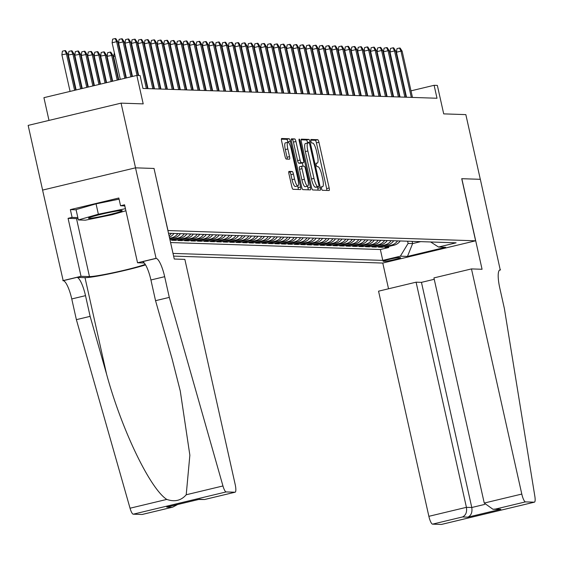 <?xml version="1.0" encoding="UTF-8"?>
<svg xmlns="http://www.w3.org/2000/svg" width="563" height="563" viewBox="0 0 563 563"><rect width="100%" height="100%" fill="white"/><g stroke="black" fill="none" stroke-linecap="round" stroke-linejoin="round"><path stroke-width="0.84" d="M321.515 188.485A1.823 0.429 76.5 0 0 322.353 190.28L329.095 190.505A2.611 0.612 76.5 0 0 329.137 190.498A2.611 0.612 76.5 0 0 329.158 187.986L318.94 142.263A2.611 0.612 76.5 0 0 317.736 139.701L311.001 139.476A1.823 0.429 76.5 0 0 310.973 139.476A1.823 0.429 76.5 0 0 310.952 141.236A1.823 0.429 76.5 0 0 311.796 143.03L312.662 143.058A8.346 1.963 76.5 0 1 316.512 151.257L317.363 155.064A8.346 1.963 76.5 0 1 317.279 163.115A8.346 1.963 76.5 0 1 317.152 163.129L316.279 163.101A1.823 0.429 76.5 0 0 316.251 163.101A1.823 0.429 76.5 0 0 316.23 164.86A1.823 0.429 76.5 0 0 317.075 166.655L317.947 166.683A8.346 1.963 76.5 0 1 321.79 174.882L322.641 178.689A8.346 1.963 76.5 0 1 322.557 186.74A8.346 1.963 76.5 0 1 322.43 186.747L321.557 186.719A1.823 0.429 76.5 0 0 321.529 186.726A1.823 0.429 76.5 0 0 321.515 188.485M289.03 171.391A2.611 0.612 76.5 0 0 288.988 171.398A2.611 0.612 76.5 0 0 288.96 173.911L291.831 186.74A2.611 0.612 76.5 0 0 293.034 189.302L300.515 189.548A2.611 0.612 76.5 0 0 300.558 189.548A2.611 0.612 76.5 0 0 300.586 187.029L290.36 141.306A2.611 0.612 76.5 0 0 289.164 138.751L281.676 138.498A2.611 0.612 76.5 0 0 281.634 138.505A2.611 0.612 76.5 0 0 281.613 141.017L285.075 156.514A2.611 0.612 76.5 0 0 286.278 159.076L289.481 159.181A2.611 0.612 76.5 0 0 289.516 159.174A2.611 0.612 76.5 0 0 289.544 156.662L287.827 148.977A6.974 1.64 76.5 0 1 287.897 142.249A6.974 1.64 76.5 0 1 291.219 149.089L297.947 179.189A6.974 1.64 76.5 0 1 297.876 185.917A6.974 1.64 76.5 0 1 294.555 179.076L293.436 174.058A2.611 0.612 76.5 0 0 292.232 171.504L288.953 171.412M154.023 168.478L167.992 230.563L475.608 240.802L461.723 178.689L480.302 179.308L465.84 114.613L443.707 113.881L437.345 85.414L434.115 85.302L437.008 98.243L142.967 88.461L140.074 75.519L136.844 75.414L43.921 97.673L49.002 120.405M154.114 168.457L135.535 167.837L121.073 103.142L143.206 103.881L136.844 75.414M311.557 187.395A2.611 0.612 76.5 0 0 312.761 189.956L320.248 190.21A2.611 0.612 76.5 0 0 320.284 190.203A2.611 0.612 76.5 0 0 320.312 187.69L310.093 141.967A2.611 0.612 76.5 0 0 308.89 139.406L301.402 139.152A2.611 0.612 76.5 0 0 301.367 139.16A2.611 0.612 76.5 0 0 301.339 141.672L311.557 187.395M310.382 189.879L302.894 189.632A2.611 0.612 76.5 0 1 301.691 187.071L291.472 141.348A2.611 0.612 76.5 0 1 291.5 138.829A2.611 0.612 76.5 0 1 291.543 138.829L294.745 138.934A2.611 0.612 76.5 0 1 295.948 141.496L300.093 160.04A2.611 0.612 76.5 0 0 301.289 162.601L303.415 162.672A2.611 0.612 76.5 0 0 303.457 162.665A2.611 0.612 76.5 0 0 303.485 160.152L299.171 140.849A1.823 0.429 76.5 0 1 299.185 139.082A1.823 0.429 76.5 0 1 300.058 140.877L310.445 187.359A2.611 0.612 76.5 0 1 310.424 189.872A2.611 0.612 76.5 0 1 310.382 189.879M42.612 190.09L28.15 125.401L121.073 103.142M184.305 233.779A10.627 10.31 91.9 0 1 178.211 238.001L180.8 238.086L171.631 240.281L175.508 240.408L175.283 239.409M190.773 233.997A10.627 10.31 91.9 0 1 184.678 238.212L187.261 238.304L178.091 240.5L181.969 240.626L181.75 239.62M197.233 234.208A10.627 10.31 91.9 0 1 191.139 238.43L193.721 238.515L184.558 240.711L188.436 240.837L188.211 239.838M203.693 234.426A10.627 10.31 91.9 0 1 197.599 238.642L200.189 238.733L191.019 240.929L194.897 241.055L194.671 240.049M210.154 234.637A10.627 10.31 91.9 0 1 204.066 238.86L206.649 238.944L197.479 241.14L201.357 241.274L201.132 240.267M216.621 234.855A10.627 10.31 91.9 0 1 210.527 239.078L213.11 239.162L203.947 241.358L207.824 241.485L207.599 240.478M223.082 235.067A10.627 10.31 91.9 0 1 216.987 239.289L219.57 239.374L210.407 241.569L214.285 241.703L214.06 240.697M229.542 235.285A10.627 10.31 91.9 0 1 223.448 239.507L226.037 239.592L216.868 241.787L220.745 241.914L220.52 240.915M236.01 235.503A10.627 10.31 91.9 0 1 229.915 239.718L232.498 239.803L223.328 241.999L227.206 242.132L226.988 241.126M242.47 235.714A10.627 10.31 91.9 0 1 236.376 239.937L238.958 240.021L229.795 242.217L233.673 242.343L233.448 241.344M248.93 235.932A10.627 10.31 91.9 0 1 242.836 240.148L245.426 240.239L236.256 242.435L240.134 242.562L239.908 241.555M255.391 236.143A10.627 10.31 91.9 0 1 249.296 240.366L251.886 240.45L242.716 242.646L246.594 242.773L246.369 241.773M261.858 236.361A10.627 10.31 91.9 0 1 255.764 240.577L258.347 240.668L249.184 242.864L253.061 242.991L252.836 241.984M268.319 236.573A10.627 10.31 91.9 0 1 262.224 240.795L264.807 240.88L255.644 243.075L259.522 243.209L259.297 242.203M274.779 236.791A10.627 10.31 91.9 0 1 268.685 241.013L271.275 241.098L262.105 243.293L265.982 243.42L265.757 242.414M281.247 237.002A10.627 10.31 91.9 0 1 275.152 241.224L277.735 241.309L268.565 243.505L272.443 243.638L272.218 242.632M287.707 237.22A10.627 10.31 91.9 0 1 281.613 241.443L284.195 241.527L275.033 243.723L278.91 243.849L278.685 242.85M294.168 237.438A10.627 10.31 91.9 0 1 288.073 241.654L290.663 241.738L281.493 243.934L285.371 244.068L285.145 243.061M300.628 237.649A10.627 10.31 91.9 0 1 294.533 241.872L297.123 241.956L287.953 244.152L291.831 244.279L291.606 243.279M307.095 237.868A10.627 10.31 91.9 0 1 301.001 242.083L303.584 242.174L294.421 244.37L298.299 244.497L298.073 243.49M313.556 238.079A10.627 10.31 91.9 0 1 307.461 242.301L310.044 242.386L300.881 244.581L304.759 244.708L304.534 243.709M320.016 238.297A10.627 10.31 91.9 0 1 313.922 242.512L316.512 242.604L307.342 244.799L311.219 244.926L310.994 243.92M326.484 238.508A10.627 10.31 91.9 0 1 320.389 242.73L322.972 242.815L313.802 245.011L317.68 245.144L317.455 244.138M332.944 238.726A10.627 10.31 91.9 0 1 326.85 242.949L329.432 243.033L320.27 245.229L324.147 245.355L323.922 244.349M339.405 238.937A10.627 10.31 91.9 0 1 333.31 243.16L335.893 243.244L326.73 245.44L330.608 245.574L330.382 244.567M345.865 239.155A10.627 10.31 91.9 0 1 339.771 243.378L342.36 243.462L333.19 245.658L337.068 245.785L336.843 244.785M352.332 239.374A10.627 10.31 91.9 0 1 346.238 243.589L348.821 243.673L339.658 245.869L343.529 246.003L343.31 244.996M358.793 239.585A10.627 10.31 91.9 0 1 352.698 243.807L355.281 243.892L346.118 246.087L349.996 246.214L349.771 245.215M365.253 239.803A10.627 10.31 91.9 0 1 359.159 244.018L361.749 244.11L352.579 246.305L356.456 246.432L356.231 245.426M371.714 240.014A10.627 10.31 91.9 0 1 365.626 244.236L368.209 244.321L359.039 246.517L362.917 246.643L362.692 245.644M378.181 240.232A10.627 10.31 91.9 0 1 372.087 244.448L374.669 244.539L365.507 246.735L369.384 246.861L369.159 245.855M384.642 240.443A10.627 10.31 91.9 0 1 378.547 244.666L381.13 244.75L371.967 246.946L375.845 247.08L375.62 246.073M391.102 240.661A10.627 10.31 91.9 0 1 385.008 244.884L387.597 244.968L378.427 247.164L382.305 247.291L391.475 245.095A10.627 10.31 -88.1 0 0 397.569 240.873M382.08 246.284L382.305 247.291M400.328 257.615L398.907 257.572A8.234 0.514 167.4 0 0 390.053 259.149A8.234 0.514 167.4 0 0 383.079 261.232A8.234 0.514 167.4 0 0 383.333 261.302L384.754 261.345A8.234 0.514 167.4 0 0 393.607 259.768A8.234 0.514 167.4 0 0 400.582 257.685A8.234 0.514 167.4 0 0 400.328 257.615M173.608 256.102L382.685 263.062L475.608 240.802M173.003 253.413L382.784 260.387L400.363 256.179L408.098 243.42L407.605 241.21M430.667 241.977L438.535 247.037L456.114 242.822L168.499 233.251M438.535 247.037L445.65 247.27L407.471 256.418L400.363 256.179M170.575 242.54L380.356 249.522L388.766 247.509L384.895 247.375L394.058 245.179A10.627 10.31 -88.1 0 0 400.152 240.964M385.008 244.884L375.845 247.08M378.547 244.666L369.384 246.861M372.087 244.448L362.917 246.643M365.626 244.236L356.456 246.432M359.159 244.018L349.996 246.214M352.698 243.807L343.529 246.003M346.238 243.589L337.068 245.785M339.771 243.378L330.608 245.574M333.31 243.16L324.147 245.355M326.85 242.949L317.68 245.144M320.389 242.73L311.219 244.926M313.922 242.512L304.759 244.708M307.461 242.301L298.299 244.497M301.001 242.083L291.831 244.279M294.533 241.872L285.371 244.068M288.073 241.654L278.91 243.849M281.613 241.443L272.443 243.638M275.152 241.224L265.982 243.42M268.685 241.013L259.522 243.209M262.224 240.795L253.061 242.991M255.764 240.577L246.594 242.773M249.296 240.366L240.134 242.562M242.836 240.148L233.673 242.343M236.376 239.937L227.206 242.132M229.915 239.718L220.745 241.914M223.448 239.507L214.285 241.703M216.987 239.289L207.824 241.485M210.527 239.078L201.357 241.274M204.066 238.86L194.897 241.055M197.599 238.642L188.436 240.837M191.139 238.43L181.969 240.626M184.678 238.212L175.508 240.408M178.211 238.001L169.998 239.965M169.773 238.965L174.333 237.868A10.627 10.31 -88.1 0 0 180.427 233.652M177.845 233.568A10.627 10.31 91.9 0 1 171.75 237.783L169.625 238.297M408.098 243.42L412.623 243.575L420.667 241.647M412.123 241.358L412.623 243.575L407.471 256.418M393.016 94.218L392.517 94.197M386.556 94L386.056 93.986M380.095 93.782L379.589 93.768M373.628 93.571L373.128 93.549M367.167 93.352L366.668 93.338M360.707 93.141L360.2 93.12M354.24 92.923L353.74 92.909M347.779 92.712L347.28 92.691M341.319 92.494L340.819 92.48M334.858 92.283L334.352 92.262M328.391 92.065L327.891 92.05M321.93 91.846L321.431 91.832M315.47 91.635L314.97 91.614M309.003 91.417L308.503 91.403M302.542 91.206L302.042 91.185M296.082 90.988L295.582 90.974M289.621 90.777L289.115 90.756M283.154 90.559L282.654 90.544M276.693 90.347L276.194 90.326M270.233 90.129L269.733 90.115M263.766 89.911L263.266 89.897M257.305 89.7L256.805 89.679M250.845 89.482L250.345 89.468M244.384 89.271L243.878 89.25M237.917 89.053L237.417 89.038M231.456 88.841L230.957 88.82M224.996 88.623L224.496 88.609M218.528 88.412L218.029 88.391M212.068 88.194L211.568 88.18M205.608 87.976L205.108 87.962M199.147 87.765L198.64 87.744M192.68 87.547L192.18 87.532M186.219 87.335L185.72 87.314M179.759 87.117L179.259 87.103M173.291 86.906L172.792 86.885M166.831 86.688L166.331 86.674M160.371 86.477L159.871 86.456M153.91 86.259L153.403 86.245M147.443 86.04L146.943 86.026M434.115 85.302L411.011 90.84M405.395 92.184L404.917 92.297M399.301 93.641L398.829 93.754M388.547 246.503L388.766 247.509M380.356 249.522L382.784 260.387M387.597 244.968A10.627 10.31 -88.1 0 0 393.692 240.746M381.13 244.75A10.627 10.31 -88.1 0 0 387.224 240.535M374.669 244.539A10.627 10.31 -88.1 0 0 380.764 240.317M368.209 244.321A10.627 10.31 -88.1 0 0 374.304 240.098M361.749 244.11A10.627 10.31 -88.1 0 0 367.843 239.887M355.281 243.892A10.627 10.31 -88.1 0 0 361.376 239.669M348.821 243.673A10.627 10.31 -88.1 0 0 354.915 239.458M342.36 243.462A10.627 10.31 -88.1 0 0 348.455 239.24M335.893 243.244A10.627 10.31 -88.1 0 0 341.987 239.029M329.432 243.033A10.627 10.31 -88.1 0 0 335.527 238.811M322.972 242.815A10.627 10.31 -88.1 0 0 329.066 238.599M316.512 242.604A10.627 10.31 -88.1 0 0 322.606 238.381M310.044 242.386A10.627 10.31 -88.1 0 0 316.139 238.163M303.584 242.174A10.627 10.31 -88.1 0 0 309.678 237.952M297.123 241.956A10.627 10.31 -88.1 0 0 303.218 237.734M290.663 241.738A10.627 10.31 -88.1 0 0 296.75 237.523M284.195 241.527A10.627 10.31 -88.1 0 0 290.29 237.304M277.735 241.309A10.627 10.31 -88.1 0 0 283.829 237.093M271.275 241.098A10.627 10.31 -88.1 0 0 277.369 236.875M264.807 240.88A10.627 10.31 -88.1 0 0 270.902 236.664M258.347 240.668A10.627 10.31 -88.1 0 0 264.441 236.446M251.886 240.45A10.627 10.31 -88.1 0 0 257.981 236.228M245.426 240.239A10.627 10.31 -88.1 0 0 251.513 236.017M238.958 240.021A10.627 10.31 -88.1 0 0 245.053 235.798M232.498 239.803A10.627 10.31 -88.1 0 0 238.592 235.587M226.037 239.592A10.627 10.31 -88.1 0 0 232.132 235.369M219.57 239.374A10.627 10.31 -88.1 0 0 225.664 235.158M213.11 239.162A10.627 10.31 -88.1 0 0 219.204 234.94M206.649 238.944A10.627 10.31 -88.1 0 0 212.744 234.729M200.189 238.733A10.627 10.31 -88.1 0 0 206.276 234.511M193.721 238.515A10.627 10.31 -88.1 0 0 199.816 234.292M187.261 238.304A10.627 10.31 -88.1 0 0 193.355 234.081M180.8 238.086A10.627 10.31 -88.1 0 0 186.895 233.863M169.372 237.171A10.627 10.31 -88.1 0 0 173.967 233.434M171.384 233.349A10.627 10.31 91.9 0 1 169.062 235.777M326.864 190.428A2.611 0.612 76.5 0 0 326.646 188.584L316.427 142.861A2.611 0.612 76.5 0 0 315.224 140.3L310.804 140.152M307.672 142.981L307.581 142.566A2.611 0.612 76.5 0 0 306.378 140.004L301.121 139.828M318.011 190.132A2.611 0.612 76.5 0 0 317.799 188.288L317.497 186.93M316.265 187.226L318.778 186.627A1.823 0.429 76.5 0 0 318.778 186.627A1.823 0.429 76.5 0 0 318.799 184.861L309.826 144.733A1.823 0.429 76.5 0 0 308.988 142.939L308.067 142.903A8.346 1.963 76.5 0 0 307.94 142.918A8.346 1.963 76.5 0 0 307.855 150.968L313.985 178.401A8.346 1.963 76.5 0 0 317.835 186.599L318.749 186.627L316.244 187.233A1.823 0.429 76.5 0 0 316.265 187.226A1.823 0.429 76.5 0 0 316.293 187.219M307.82 142.967L305.554 143.509A8.346 1.963 76.5 0 0 305.428 143.523A8.346 1.963 76.5 0 0 305.343 151.567L307.855 150.968M316.244 187.233L315.322 187.197A8.346 1.963 76.5 0 1 311.473 179.006L305.343 151.567M291.261 139.504L294.745 138.934M300.987 163.256A2.611 0.612 76.5 0 1 300.945 163.27A2.611 0.612 76.5 0 1 300.909 163.27L298.784 163.2A2.611 0.612 76.5 0 1 297.581 160.638L293.436 142.094A2.611 0.612 76.5 0 0 292.232 139.533M302.345 162.932L303.07 166.191M307.532 186.163L307.933 187.965L310.445 187.359M304.393 179.28A6.974 1.64 76.5 0 0 307.715 186.121A6.974 1.64 76.5 0 0 307.785 179.393L305.413 168.787A2.611 0.612 76.5 0 0 304.21 166.226L302.085 166.155A2.611 0.612 76.5 0 0 302.049 166.162A2.611 0.612 76.5 0 0 302.021 168.675L304.393 179.28L301.881 179.879A6.974 1.64 76.5 0 0 305.202 186.719L307.715 186.121M302.007 166.176L299.579 166.761A2.611 0.612 76.5 0 0 299.537 166.761A2.611 0.612 76.5 0 0 299.509 169.273L302.021 168.675M301.881 179.879L299.509 169.273M308.151 189.801A2.611 0.612 76.5 0 0 307.933 187.965M297.876 185.917L295.364 186.522A6.974 1.64 76.5 0 1 292.042 179.681L290.923 174.664A2.611 0.612 76.5 0 0 289.72 172.102L288.749 172.067M287.897 142.249L285.385 142.854A6.974 1.64 76.5 0 0 285.314 149.582L287.827 148.977M287.25 159.104A2.611 0.612 76.5 0 0 287.031 157.26L285.314 149.582M287.925 142.242L287.855 141.911A2.611 0.612 76.5 0 0 286.651 139.35L281.394 139.174M298.284 189.478A2.611 0.612 76.5 0 0 298.073 187.634L297.7 185.959M347.751 63.886L347.28 63.999M346.66 61.233L347.012 60.593M411.321 97.392L400.983 51.134L396.458 52.218L396.971 48.622L399.484 48.024L400.983 51.134L402.144 51.177L412.482 97.427M396.458 52.218L406.521 97.23M399.484 48.024L400.124 48.045L402.144 51.177M89.102 217.761A17.27 1.084 167.4 0 0 88.56 218.071A17.27 1.084 167.4 0 0 102.269 216.22A17.27 1.084 167.4 0 0 121.58 211.125A17.27 1.084 167.4 0 0 122.065 210.583A17.27 1.084 167.4 0 0 106.59 213.053A17.27 1.084 167.4 0 0 89.102 217.761M125.915 210.773L112.319 214.672L85.344 220.182L78.37 219.95L76.054 209.598L96.048 203.855L119.082 199.154M124.704 205.903L125.45 208.704M78.37 219.95L98.363 214.207L125.331 208.704M96.048 203.855L98.363 214.207M434.235 279.297L421.455 282.359L416.092 282.183L378.547 291.177L428.872 516.32L466.417 507.326L471.78 507.502L484.708 504.406M416.092 282.183L466.417 507.326C467.107 512.126 465.819 515.335 462.554 516.954L432.546 524.146L441.364 524.442L534.287 502.182A7.973 1.872 76.5 0 0 534.407 502.168A7.973 1.872 76.5 0 0 534.85 496.341L504.378 308.538L499.747 287.841A18.6 4.37 -103.5 0 1 499.944 269.902A18.6 4.37 -103.5 0 1 500.225 269.874L480.338 179.308L461.73 178.717M461.822 178.696L482.069 269.269L471.47 268.917L521.795 494.061A7.973 1.872 76.5 0 0 525.469 501.886L534.287 502.182M500.577 269.888L499.465 270.156M382.777 263.041L388.533 288.784M471.47 268.917L433.925 277.911L484.25 503.055L521.795 494.061M432.546 524.146A7.973 1.872 -103.5 0 1 428.872 516.32M421.455 282.359L471.78 507.502C472.47 512.302 471.182 515.511 467.923 517.137L462.554 516.954M525.469 501.886L495.454 509.079L492.956 509.262L484.25 503.055M495.454 509.079L500.817 509.255L492.956 509.262M184.861 259.381L235.186 484.525A7.973 1.872 76.5 0 1 235.102 492.21A7.973 1.872 76.5 0 1 234.982 492.224L226.157 491.928L133.241 514.188A7.973 1.872 -103.5 0 1 130.039 508.22L76.378 319.65L71.754 298.946A18.6 4.37 76.5 0 0 63.183 280.684L42.577 190.097L135.5 167.837L154.016 168.457L174.263 259.029L184.861 259.381M76.378 319.65L90.129 316.357L106.583 374.177C121.636 429.604 150.068 488.74 166.782 499.416C174.699 502.14 181.173 500.591 186.212 494.764L189.858 455.185L180.266 390.989L172.004 358.504L155.55 300.684L150.926 279.98A18.6 4.37 76.5 0 0 142.355 261.718L156.099 258.424L135.5 167.837M155.55 300.684L169.301 297.391L164.67 276.686A18.6 4.37 76.5 0 0 156.099 258.424M106.583 374.177L85.006 277.658L76.927 277.39A18.6 4.37 76.5 0 1 85.506 295.652L90.129 316.357M142.298 514.42A7.973 1.872 -103.5 0 1 142.179 514.469A7.973 1.872 -103.5 0 1 142.059 514.476L133.241 514.188M186.212 494.764L222.955 485.96L169.301 297.391M78.06 218.571A29.888 1.872 -12.6 0 1 76.512 218.62L68.074 218.338L72.092 217.381L77.835 217.571M124.831 205.91L120.559 205.769L118.828 198.007L70.361 209.619L72.092 217.381M120.559 205.769L124.578 204.805L137.541 262.773L155.747 258.41M62.824 280.67L81.03 276.306L89.468 276.588A29.888 1.872 167.4 0 0 116.45 272.028A29.888 1.872 167.4 0 0 145.233 264.336M68.074 218.338L81.03 276.306M85.006 277.658A34.603 2.168 167.4 0 0 111.84 273.322A34.603 2.168 167.4 0 0 145.564 264.884M144.262 262.998L137.541 262.773M222.955 485.96A7.973 1.872 76.5 0 0 226.157 491.928M70.361 209.619L76.104 209.809M142.059 514.476L172.679 507.164L177.584 504.525M172.074 507.291L166.704 507.115L167.915 506.827M166.704 507.115L198.873 499.409M199.605 499.233L204.608 499.515L198.683 499.472M341.291 63.675L340.819 63.788M340.2 61.015L340.552 60.375M334.83 63.457L334.359 63.57M333.739 60.797L334.091 60.164M328.363 63.246L327.891 63.359M327.272 60.586L327.631 59.945M321.902 63.028L321.431 63.14M320.811 60.368L321.163 59.727M404.853 97.174L394.515 50.923L389.997 52.007L390.511 48.411L393.016 47.806L394.515 50.923L395.683 50.959L406.022 97.216M389.997 52.007L400.054 97.012M393.016 47.806L393.664 47.827L395.683 50.959M398.393 96.956L388.055 50.705L383.537 51.789L384.043 48.193L386.556 47.595L388.055 50.705L389.216 50.747L399.554 96.998M383.537 51.789L393.593 96.801M386.556 47.595L387.203 47.616L389.216 50.747M391.932 96.745L381.594 50.494L377.069 51.578L377.583 47.982L380.095 47.376L381.594 50.494L382.756 50.529L393.094 96.78M377.069 51.578L387.133 96.583M380.095 47.376L380.743 47.398L382.756 50.529M385.465 96.526L375.127 50.276L370.609 51.36L371.123 47.764L373.635 47.165L375.127 50.276L376.295 50.318L386.633 96.569M370.609 51.36L380.672 96.372M373.635 47.165L374.275 47.186L376.295 50.318M315.442 62.81L314.97 62.922M314.351 60.157L314.703 59.516M379.005 96.315L368.666 50.065L364.148 51.149L364.655 47.552L367.167 46.947L368.666 50.065L369.828 50.1L380.166 96.35M364.148 51.149L374.205 96.153M367.167 46.947L367.815 46.968L369.828 50.1M308.974 62.599L308.503 62.711M307.884 59.938L308.243 59.298M372.544 96.097L362.206 49.847L357.681 50.93L358.195 47.334L360.707 46.729L362.206 49.847L363.367 49.889L373.705 96.139M357.681 50.93L367.745 95.942M360.707 46.729L361.355 46.757L363.367 49.889M302.514 62.38L302.042 62.493M301.423 59.727L301.775 59.087M366.084 95.886L355.746 49.635L351.221 50.712L351.734 47.116L354.247 46.518L355.746 49.635L356.907 49.671L367.245 95.921M351.221 50.712L361.284 95.724M354.247 46.518L354.887 46.539L356.907 49.671M296.054 62.169L295.582 62.282M294.963 59.509L295.315 58.869M359.616 95.668L349.278 49.417L344.76 50.501L345.274 46.905L347.779 46.3L349.278 49.417L350.446 49.453L360.784 95.71M344.76 50.501L354.817 95.506M347.779 46.3L348.427 46.321L350.446 49.453M289.593 61.951L289.122 62.064M288.502 59.298L288.854 58.658M353.156 95.457L342.818 49.199L338.3 50.283L338.806 46.687L341.319 46.089L342.818 49.199L343.979 49.241L354.317 95.492M338.3 50.283L348.356 95.295M341.319 46.089L341.966 46.11L343.979 49.241M283.126 61.74L282.654 61.853M282.035 59.08L282.394 58.439M346.695 95.238L336.357 48.988L331.832 50.072L332.346 46.476L334.858 45.87L336.357 48.988L337.519 49.023L347.857 95.281M331.832 50.072L341.896 95.077M334.858 45.87L335.506 45.892L337.519 49.023M276.665 61.522L276.194 61.634M275.574 58.862L275.926 58.228M340.228 95.02L329.89 48.77L325.372 49.854L325.886 46.257L328.398 45.659L329.89 48.77L331.058 48.812L341.396 95.063M325.372 49.854L335.435 94.866M328.398 45.659L329.038 45.68L331.058 48.812M270.205 61.311L269.733 61.423M269.114 58.651L269.466 58.01M333.768 94.809L323.429 48.559L318.911 49.643L319.418 46.046L321.93 45.441L323.429 48.559L324.591 48.594L334.929 94.844M318.911 49.643L328.968 94.647M321.93 45.441L322.578 45.462L324.591 48.594M263.737 61.093L263.266 61.205M262.647 58.432L263.005 57.792M327.307 94.591L316.969 48.341L312.444 49.424L312.958 45.828L315.47 45.23L316.969 48.341L318.13 48.383L328.468 94.633M312.444 49.424L322.508 94.436M315.47 45.23L316.117 45.251L318.13 48.383M257.277 60.874L256.805 60.987M256.186 58.221L256.538 57.581M320.847 94.38L310.509 48.129L305.983 49.213L306.497 45.617L309.01 45.012L310.509 48.129L311.67 48.165L322.008 94.415M305.983 49.213L316.047 94.218M309.01 45.012L309.657 45.033L311.67 48.165M250.816 60.663L250.345 60.776M249.726 58.003L250.078 57.363M314.379 94.162L304.041 47.911L299.523 48.995L300.037 45.399L302.542 44.794L304.041 47.911L305.209 47.954L315.547 94.204M299.523 48.995L309.587 94.007M302.542 44.794L303.19 44.822L305.209 47.954M244.356 60.445L243.885 60.558M243.265 57.792L243.617 57.152M307.919 93.951L297.581 47.7L293.063 48.777L293.569 45.181L296.082 44.583L297.581 47.7L298.742 47.735L309.08 93.986M293.063 48.777L303.119 93.789M296.082 44.583L296.729 44.604L298.742 47.735M237.889 60.234L237.417 60.347M236.798 57.574L237.157 56.933M301.458 93.732L291.12 47.482L286.595 48.566L287.109 44.97L289.621 44.364L291.12 47.482L292.281 47.517L302.62 93.775M286.595 48.566L296.659 93.571M289.621 44.364L290.269 44.386L292.281 47.517M231.428 60.016L230.957 60.128M230.337 57.363L230.689 56.722M294.991 93.521L284.653 47.264L280.135 48.348L280.648 44.751L283.161 44.153L284.653 47.264L285.821 47.306L296.159 93.557M280.135 48.348L290.198 93.359M283.161 44.153L283.801 44.174L285.821 47.306M224.968 59.805L224.496 59.917M223.877 57.145L224.229 56.504M288.53 93.303L278.192 47.053L273.674 48.137L274.181 44.54L276.693 43.935L278.192 47.053L279.354 47.088L289.692 93.345M273.674 48.137L283.731 93.141M276.693 43.935L277.341 43.956L279.354 47.088M218.5 59.587L218.029 59.699M217.409 56.926L217.768 56.293M282.07 93.085L271.732 46.835L267.214 47.918L267.721 44.322L270.233 43.724L271.732 46.835L272.893 46.877L283.231 93.127M267.214 47.918L277.27 92.93M270.233 43.724L270.88 43.745L272.893 46.877M212.04 59.375L211.568 59.488M210.949 56.715L211.301 56.075M275.61 92.874L265.272 46.623L260.746 47.707L261.26 44.111L263.773 43.506L265.272 46.623L266.433 46.659L276.771 92.909M260.746 47.707L270.81 92.712M263.773 43.506L264.42 43.527L266.433 46.659M205.579 59.157L205.108 59.27M204.489 56.497L204.841 55.857M269.142 92.656L258.804 46.405L254.286 47.489L254.8 43.893L257.305 43.295L258.804 46.405L259.972 46.447L270.31 92.698M254.286 47.489L264.35 92.501M257.305 43.295L257.953 43.316L259.972 46.447M199.119 58.939L198.648 59.059M198.028 56.286L198.38 55.646M262.682 92.445L252.344 46.194L247.826 47.278L248.332 43.682L250.845 43.077L252.344 46.194L253.505 46.229L263.843 92.48M247.826 47.278L257.882 92.283M250.845 43.077L251.492 43.098L253.505 46.229M192.652 58.728L192.18 58.841M191.561 56.068L191.92 55.427M256.221 92.226L245.883 45.976L241.358 47.06L241.872 43.464L244.384 42.858L245.883 45.976L247.044 46.018L257.382 92.269M241.358 47.06L251.422 92.072M244.384 42.858L245.032 42.887L247.044 46.018M186.191 58.51L185.72 58.622M185.1 55.857L185.452 55.216M249.754 92.015L239.416 45.765L234.898 46.842L235.411 43.245L237.924 42.647L239.416 45.765L240.584 45.8L250.922 92.05M234.898 46.842L244.961 91.853M237.924 42.647L238.564 42.668L240.584 45.8M179.731 58.299L179.259 58.411M178.64 55.638L178.992 54.998M243.293 91.797L232.955 45.547L228.437 46.63L228.944 43.034L231.456 42.429L232.955 45.547L234.117 45.582L244.455 91.839M228.437 46.63L238.494 91.635M231.456 42.429L232.104 42.45L234.117 45.582M173.263 58.08L172.792 58.193M172.172 55.427L172.531 54.787M236.833 91.586L226.495 45.329L221.977 46.412L222.484 42.816L224.996 42.218L226.495 45.329L227.656 45.371L237.994 91.621M221.977 46.412L232.033 91.424M224.996 42.218L225.643 42.239L227.656 45.371M166.803 57.869L166.331 57.982M165.712 55.209L166.064 54.569M230.373 91.368L220.034 45.117L215.509 46.201L216.023 42.605L218.535 42L220.034 45.117L221.196 45.153L231.534 91.41M215.509 46.201L225.573 91.206M218.535 42L219.183 42.021L221.196 45.153M160.342 57.651L159.871 57.764M159.252 54.991L159.603 54.358M223.905 91.15L213.567 44.899L209.049 45.983L209.563 42.387L212.068 41.789L213.567 44.899L214.735 44.941L225.073 91.192M209.049 45.983L219.113 90.995M212.068 41.789L212.715 41.81L214.735 44.941M153.882 57.44L153.41 57.553M152.791 54.78L153.143 54.139M217.445 90.939L207.107 44.688L202.589 45.772L203.095 42.176L205.608 41.571L207.107 44.688L208.268 44.723L218.606 90.974M202.589 45.772L212.645 90.777M205.608 41.571L206.255 41.592L208.268 44.723M147.415 57.222L146.943 57.335M146.324 54.562L146.683 53.921M210.984 90.72L200.646 44.47L196.121 45.554L196.635 41.958L199.147 41.359L200.646 44.47L201.807 44.512L212.145 90.763M196.121 45.554L206.185 90.566M199.147 41.359L199.795 41.38L201.807 44.512M140.954 57.004L140.483 57.123M139.863 54.351L140.215 53.71M204.524 90.509L194.179 44.259L189.661 45.343L190.174 41.746L192.687 41.141L194.179 44.259L195.347 44.294L205.685 90.544M189.661 45.343L199.724 90.347M192.687 41.141L193.327 41.162L195.347 44.294M134.494 56.793L134.022 56.905M133.403 54.132L133.755 53.492M198.056 90.291L187.718 44.041L183.2 45.124L183.707 41.528L186.219 40.923L187.718 44.041L188.879 44.083L199.225 90.333M183.2 45.124L193.257 90.136M186.219 40.923L186.867 40.951L188.879 44.083M128.033 56.574L127.555 56.687M126.935 53.921L127.294 53.281M191.596 90.08L181.258 43.83L176.74 44.906L177.246 41.31L179.759 40.712L181.258 43.83L182.419 43.865L192.757 90.115M176.74 44.906L186.796 89.918M179.759 40.712L180.406 40.733L182.419 43.865M121.566 56.363L121.094 56.476M120.475 53.703L120.827 53.063M185.136 89.862L174.797 43.611L170.272 44.695L170.786 41.099L173.298 40.494L174.797 43.611L175.959 43.647L186.297 89.904M170.272 44.695L180.336 89.7M173.298 40.494L173.946 40.515L175.959 43.647M115.105 56.145L113.585 56.511L118.779 79.742M113.585 56.511L114.366 52.852M178.668 89.651L168.33 43.393L163.812 44.477L164.326 40.881L166.831 40.283L168.33 43.393L169.498 43.435L179.836 89.686M163.812 44.477L173.876 89.489M166.831 40.283L167.478 40.304L169.498 43.435M107.125 56.293L107.632 52.697L110.144 52.099L110.791 52.12L112.804 55.251L107.125 56.293L112.691 81.199M110.144 52.099L111.643 55.216L117.21 80.115M112.804 55.251L118.307 79.855M172.208 89.433L161.87 43.182L157.351 44.266L157.858 40.67L160.371 40.064L161.87 43.182L163.031 43.217L173.369 89.475M157.351 44.266L167.408 89.271M160.371 40.064L161.018 40.086L163.031 43.217M100.657 56.082L101.171 52.486L103.683 51.88L104.331 51.902L106.344 55.04L100.657 56.082L106.597 82.655M103.683 51.88L105.182 54.998L111.122 81.572M106.344 55.04L112.213 81.311M165.747 89.214L155.409 42.964L150.884 44.048L151.398 40.452L153.91 39.853L155.409 42.964L156.57 43.006L166.908 89.257M150.884 44.048L160.948 89.06M153.91 39.853L154.558 39.874L156.57 43.006M94.197 55.864L94.711 52.268L97.216 51.669L97.863 51.69L99.883 54.822L94.197 55.864L100.51 84.119M97.216 51.669L98.715 54.78L105.035 83.035M99.883 54.822L106.126 82.768M159.287 89.003L148.942 42.753L144.424 43.837L144.937 40.24L147.45 39.635L148.942 42.753L150.11 42.788L160.448 89.038M144.424 43.837L154.487 88.841M147.45 39.635L148.09 39.656L150.11 42.788M87.737 55.653L88.243 52.056L90.756 51.451L91.403 51.472L93.416 54.604L87.737 55.653L94.422 85.576M90.756 51.451L92.255 54.569L98.94 84.492M93.416 54.604L100.038 84.232M152.819 88.785L142.481 42.535L137.963 43.618L138.47 40.022L140.982 39.424L142.481 42.535L143.642 42.577L153.988 88.827M137.963 43.618L148.02 88.63M140.982 39.424L141.63 39.445L143.642 42.577M81.269 55.434L81.783 51.838L84.295 51.24L84.943 51.261L86.955 54.393L81.269 55.434L88.335 87.033M84.295 51.24L85.794 54.351L92.853 85.949M86.955 54.393L93.951 85.689M146.359 88.574L136.021 42.324L131.503 43.407L132.009 39.811L134.522 39.206L136.021 42.324L137.182 42.359L147.52 88.609M131.503 43.407L138.667 75.477M134.522 39.206L135.169 39.227L137.182 42.359M74.809 55.223L75.322 51.627L77.835 51.022L78.475 51.043L80.495 54.175L74.809 55.223L82.247 88.49M77.835 51.022L79.327 54.139L86.765 87.406M80.495 54.175L87.863 87.145M137.006 75.421L129.56 42.105L125.035 43.189L125.549 39.593L128.061 38.988L129.56 42.105L130.722 42.148L138.167 75.456M125.035 43.189L132.474 76.462M128.061 38.988L128.709 39.016L130.722 42.148M68.348 55.005L68.855 51.409L71.367 50.811L72.015 50.832L74.027 53.964L68.348 55.005L76.16 89.946M71.367 50.811L72.866 53.921L80.678 88.87M74.027 53.964L81.776 88.602M130.905 76.835L123.093 41.894L118.575 42.971L119.089 39.375L121.594 38.777L123.093 41.894L124.261 41.929L132.002 76.575M118.575 42.971L126.386 77.919M121.594 38.777L122.241 38.798L124.261 41.929M61.888 54.794L62.394 51.198L64.907 50.593L65.554 50.614L67.567 53.745L61.888 54.794L70.072 91.41M64.907 50.593L66.406 53.71L74.59 90.326M67.567 53.745L75.688 90.066M124.817 78.292L116.632 41.676L112.114 42.76L112.621 39.164L115.133 38.558L116.632 41.676L117.794 41.711L125.915 78.032M112.114 42.76L120.299 79.376M115.133 38.558L115.781 38.58L117.794 41.711M391.475 245.095L394.058 245.179M171.75 237.783L174.333 237.868M384.585 260.578L384.754 261.345M321.382 187L322.43 186.747M316.103 163.376L317.152 163.129M315.224 140.3L317.736 139.701M316.427 142.861L318.94 142.263M326.646 188.584L329.158 187.986M306.378 140.004L308.89 139.406M307.581 142.566L310.093 141.967M317.799 188.288L320.312 187.69M311.473 179.006L313.985 178.401M315.322 187.197L317.835 186.599M293.436 142.094L295.948 141.496M297.581 160.638L300.093 160.04M298.784 163.2L301.289 162.601M300.909 163.27L303.415 162.672M299.22 141.074L300.058 140.877M289.72 172.102L292.232 171.504M290.923 174.664L293.436 174.058M292.042 179.681L294.555 179.076M287.031 157.26L289.544 156.662M286.651 139.35L289.164 138.751M287.855 141.911L290.36 141.306M298.073 187.634L300.586 187.029M500.817 509.255L467.923 517.137M499.677 270.008L500.225 269.874M150.926 279.98L164.67 276.686M85.506 295.652L71.754 298.946M204.967 499.409L234.982 492.224M130.039 508.22L166.782 499.416M76.927 277.39L63.183 280.684M76.512 218.62L89.468 276.588M321.382 187.022L322.557 186.74M316.096 163.397L317.279 163.115M305.428 143.523L307.94 142.918M300.945 163.27L303.457 162.665M299.537 166.761L302.049 166.162M534.407 502.168L441.491 524.427M142.179 514.469L172.679 507.164M199.239 499.339L167.317 506.981M204.608 499.515L235.102 492.21"/></g></svg>
